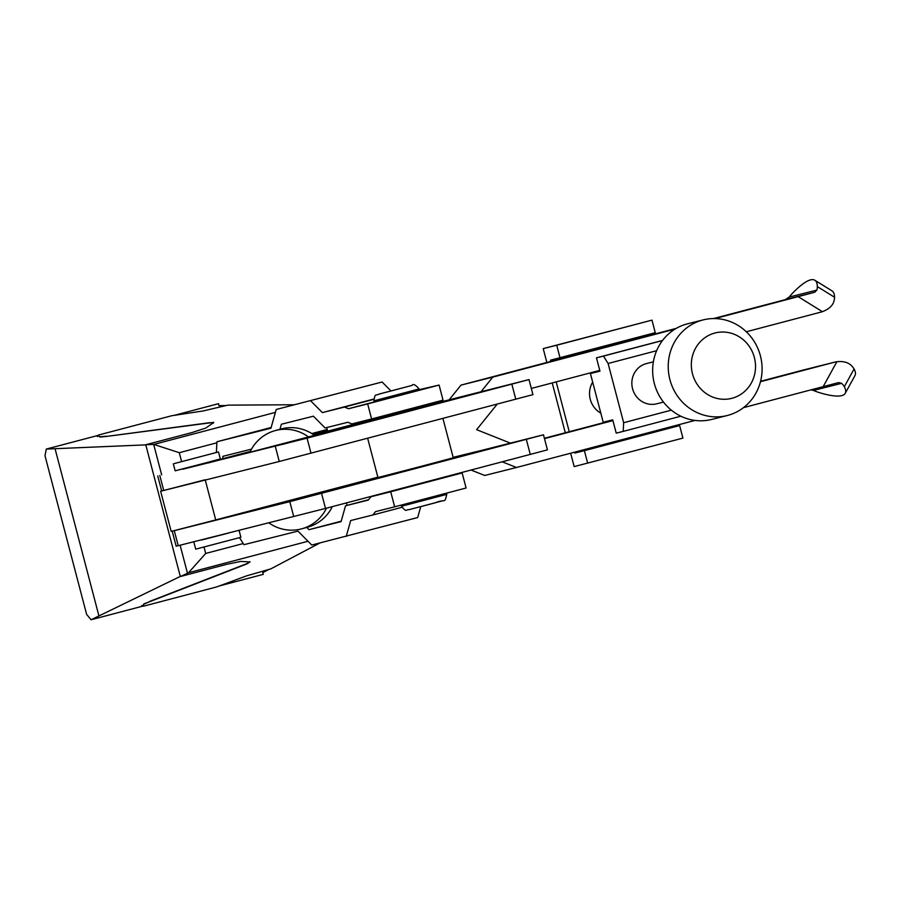 <?xml version="1.0" encoding="UTF-8"?>
<svg xmlns="http://www.w3.org/2000/svg" width="900" height="900" viewBox="0 0 900 900"><rect width="100%" height="100%" fill="white"/><g stroke="black" fill="none" stroke-linecap="round" stroke-linejoin="round"><path stroke-width="1.35" d="M252.079 510.469L222.739 518.186L252.079 510.469M237.589 455.243L208.249 462.96L237.589 455.243M385.762 415.282L386.066 416.407L415.406 408.69M367.65 438.277L377.955 477.551L421.661 466.223L453.262 457.796L442.935 418.433M212.828 461.002L182.711 468.9M174.476 463.511L218.498 451.935L174.476 463.511M173.317 463.793L175.162 470.812L201.386 464.017L220.343 458.966L218.498 451.935M201.341 539.91L225.889 533.745M201.375 540.067L228.375 533.126M193.86 542.104L195.705 549.135L196.864 548.854L240.885 537.278L239.096 530.426M416.104 408.206L528.998 379.586L307.069 438.154L182.79 469.215M313.864 434.925L385.976 416.093M212.906 461.272L250.312 451.44M322.673 433.8L281.722 444.589L322.718 433.924M434.115 404.426L483.176 391.59L434.115 404.426M274.961 430.673L280.845 429.041A40.635 39.488 -105.5 0 1 314.381 435.285L308.509 436.928A40.635 39.488 -105.5 0 0 274.961 430.673A40.635 39.488 -105.5 0 0 249.941 452.239L308.509 436.928M268.954 522.934A40.635 39.488 -105.5 0 0 301.916 528.773A40.635 39.488 -105.5 0 0 326.486 508.174M301.916 528.773L307.789 527.13A40.635 39.488 -105.5 0 0 332.325 506.632M453.195 457.526L543.476 434.801L547.436 449.865L325.507 508.433L176.164 546.21L172.215 531.169M362.812 481.162L377.865 477.225M543.476 434.801L289.8 501.649L174.274 530.663L178.222 545.715M448.605 459.641L497.666 446.816L448.605 459.641M337.162 489.015L296.213 499.815L337.196 489.15M528.998 379.586L532.946 394.639L279.259 461.486L161.674 490.995L157.725 475.931M841.624 383.344A25.954 5.726 28.8 0 1 844.324 386.707A74.734 16.492 28.8 0 1 845.258 393.266A74.734 16.492 28.8 0 1 841.646 395.64A74.734 16.492 28.8 0 1 819.99 392.816A25.954 5.726 28.8 0 1 813.398 390.431L841.624 383.344L838.631 382.567L743.467 407.655M811.024 389.858L813.398 390.431M760.59 381.285L802.597 370.215A25.954 24.626 -104.1 0 1 802.856 370.147A25.954 24.626 -104.1 0 1 803.126 370.08M760.477 381.713L834.379 362.228A25.954 24.626 -104.1 0 1 834.637 362.16A25.954 24.626 -104.1 0 1 836.865 361.71C843.311 361.046 848.149 362.34 851.366 365.591A25.954 5.726 28.8 0 1 854.077 368.955A74.734 16.492 28.8 0 1 855 375.514L845.258 393.266M822.398 311.681C829.046 309.116 832.939 305.471 834.064 300.746A25.954 5.861 121.8 0 0 834.548 297.259A74.734 16.864 121.8 0 0 832.016 290.88L814.826 280.238A74.734 16.864 121.8 0 1 817.346 286.605A25.954 5.861 121.8 0 1 816.874 290.104L814.736 292.252L798.12 296.64L822.398 311.681A25.954 24.626 -104.1 0 1 821.205 312.03L746.314 331.762M814.826 280.238A74.734 16.864 121.8 0 0 793.001 292.725A25.954 5.861 121.8 0 0 789.188 297.056L785.363 299.621L814.736 292.252M497.205 404.134L476.629 429.683L510.379 443.104M599.76 370.395L531.315 388.44M695.025 420.424L516.488 467.494L502.267 461.835M544.489 438.637L612.934 420.593M481.14 391.59L492.784 377.123L675.113 329.062M714.915 318.577L798.12 296.64M205.268 480.071L215.719 519.93L171.18 531.405L160.639 491.243L205.189 479.767M476.539 451.609L453.139 457.346M377.865 477.191L215.719 519.93M516.488 467.494L484.706 475.47L471.094 470.059M449.359 399.566L461.002 385.11L676.305 328.354M713.441 318.566L785.363 299.621M544.387 438.266L612.832 420.233M161.651 490.928L160.639 491.243M461.002 385.11L492.784 377.123M646.751 363.499A20.756 19.699 75.9 0 0 646.335 363.611A20.756 19.699 75.9 0 0 632.554 388.71A20.756 19.699 75.9 0 0 656.865 403.774M592.673 382.106A21.802 20.689 75.9 0 0 600.817 413.156M550.811 361.429L550.485 360.18L655.256 332.685L651.971 320.13L543.217 348.626L546.851 362.475M570.656 453.218L574.166 466.605L682.92 438.109L679.624 425.554L670.095 427.95L669.859 427.061M646.054 336.33L645.75 335.183M552.217 382.928L565.29 432.765M587.678 463.207L584.381 450.664L574.841 453.049L574.616 452.171M569.25 431.719L556.178 381.881M560.014 357.784L556.717 345.229L543.217 348.626M556.717 345.229L651.971 320.13M574.841 453.049L670.095 427.95M584.381 450.664L679.624 425.554M596.475 357.84L599.962 371.149L590.423 373.545L603.202 422.235L612.731 419.85L616.23 433.147L623.216 431.392L623.655 422.719L608.107 363.488L603.461 356.085L596.475 357.84L662.602 340.414M603.461 356.085L662.524 340.526M608.107 363.488L656.64 350.696M623.655 422.719L671.344 410.152M623.216 431.392L680.839 416.205M590.423 373.545L599.929 371.036M692.482 373.804A33.727 31.995 75.9 0 0 731.981 398.272A33.727 31.995 75.9 0 0 754.369 357.491A33.727 31.995 75.9 0 0 714.87 333.022A33.727 31.995 75.9 0 0 692.482 373.804M669.915 379.654A49.309 46.789 75.9 0 0 727.166 415.541A49.309 46.789 75.9 0 0 760.399 355.804A49.309 46.789 75.9 0 0 703.148 319.905A49.309 46.789 75.9 0 0 669.915 379.654M703.148 319.905L687.577 323.809A49.309 46.789 75.9 0 0 654.345 383.558A49.309 46.789 75.9 0 0 711.596 419.456L727.166 415.541M373.916 400.815L374.254 402.064L400.478 395.269L419.434 390.206L419.108 388.957C415.507 384.705 413.111 383.535 411.919 385.459L379.406 393.975C375.772 396.157 375.109 392.479 373.916 400.815L419.108 388.957M434.835 479.61L404.73 487.553M382.118 382.005L276.199 409.489L382.118 382.005L390.96 390.915M419.276 389.632L439.099 385.076L443.048 400.14L371.61 418.973L367.661 403.909L439.099 385.076M434.902 479.869L462.139 472.939L466.099 488.002L394.661 506.824L390.713 491.76L462.139 472.939M420.739 506.632L417.679 517.545L311.76 545.04L297.945 531.113L243.922 544.691L239.513 537.671M394.661 506.824L375.491 511.639L372.814 514.991L350.685 520.549L346.241 536.377M306.776 527.411L309.015 529.673L341.089 521.618L345.532 505.789L368.303 500.074L370.98 496.721L390.713 491.76M251.516 449.134L222.851 456.334L222.727 458.685M371.61 418.973L351.877 423.923L347.884 422.257L325.114 427.973L313.425 416.194L281.363 424.249L279.945 429.289M310.68 400.826L322.369 412.605L344.498 407.059L348.491 408.724L367.661 403.909M216.382 452.452L216.922 441.765L270.945 428.197L276.199 409.489M216.922 441.765L271.148 427.478M322.369 412.605L373.77 399.06M344.498 407.059L373.759 399.341M348.491 408.724L374.22 401.94M311.805 433.553L327.24 429.48M309.015 529.673L341.201 521.19M345.532 505.789L368.584 499.714M370.98 496.721L404.798 487.811M372.814 514.991L401.985 507.296M313.358 434.261L321.154 432.281L313.178 434.441M326.745 427.567L327.679 431.156L372.87 419.299L372.701 418.691M385.864 415.654L372.803 419.074M415.957 407.655L420.964 406.406L415.991 407.779M313.335 434.171L327.51 430.493M385.942 415.969L313.819 434.891M319.871 543.004L270.765 568.901L246.589 575.865L216.675 586.924L143.404 606.229L141.649 605.599M145.789 444.87L46.271 449.077L45 455.749L86.614 614.351L91.046 619.762L142.605 606.173L144 604.125L149.884 601.605L246.994 563.873L250.02 561.949L240.683 561.42L226.417 564.401L180.338 576.551L188.539 572.749L205.706 553.444L204.019 547.02M142.526 605.925L143.933 603.866L149.884 601.605M213.761 422.37L106.549 436.433L100.17 437.04L97.886 435.769M106.481 436.185L100.103 436.793L97.83 435.521L98.494 435.037L171.765 415.733L203.321 410.929L227.801 405.135L294.154 404.764M97.301 436.556L97.83 435.521M91.046 619.762L180.304 576.416M106.549 436.433L209.947 422.662L213.559 422.966M97.897 435.465L46.271 449.077M249.953 561.69L246.926 563.614L149.816 601.346M268.954 569.385L262.755 572.659L263.261 574.369L219.218 585.979M216.866 442.789L179.28 452.7L181.597 461.554M243.214 543.566L205.706 553.444M179.28 452.7L153.664 444.375L161.651 474.829M180.124 545.243L187.447 573.131M153.664 444.375L145.755 444.746L180.338 576.551M145.755 444.746L191.835 432.608L205.706 428.085L213.491 422.707M219.015 405.619L218.486 403.684L218.936 405.619L226.102 405.574M218.486 403.684L174.172 415.361M275.389 412.391L154.8 444.184M308.014 541.26L188.539 572.749M263.261 574.369L262.822 572.625M293.749 516.701L289.8 501.649M325.507 508.433L321.548 493.369M530.28 454.455L526.32 439.391M511.841 384.176L515.79 399.229M307.069 438.154L311.017 453.206M275.31 446.423L279.259 461.486M159.784 475.436L163.732 490.5M802.597 370.215L834.379 362.228M823.174 386.651L836.865 361.71M844.324 386.707L854.077 368.955M817.346 286.605L834.548 297.259M789.188 297.056L816.874 290.104M446.76 494.381C444.229 504.439 446.152 498.24 435.094 502.864L408.769 509.738C406.53 508.86 406.744 513.416 401.58 506.239L446.76 494.381L446.456 493.234M411.863 385.47L378.529 394.256L411.863 385.47M271.406 426.566L272.903 421.256M298.868 532.035L302.58 535.793M408.825 509.726L442.159 500.94M55.193 449.224L98.809 615.476M834.637 362.16L802.856 370.147M653.377 361.834L646.538 363.555M663.491 402.109L656.651 403.819M313.391 434.385L313.088 433.215M415.89 407.374L416.183 408.499M401.276 505.103L401.58 506.239M346.5 502.897L347.152 505.361"/></g></svg>
